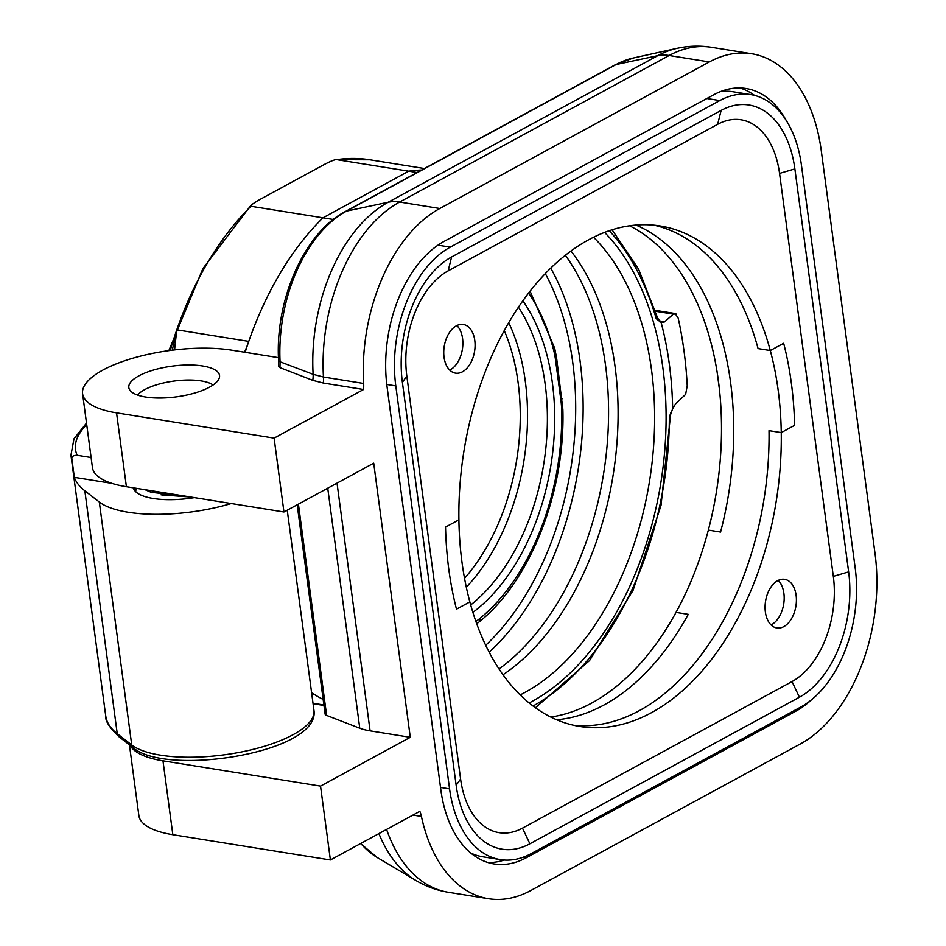 <?xml version="1.0" encoding="UTF-8"?>
<svg xmlns="http://www.w3.org/2000/svg" width="946" height="946" viewBox="0 0 946 946"><rect width="100%" height="100%" fill="white"/><g stroke="black" fill="none" stroke-linecap="round" stroke-linejoin="round"><path stroke-width="1.42" d="M469.855 601.916L456.492 609.177A274.577 171.297 -80.9 0 1 445.542 527.111L458.905 519.839A253.457 158.124 99.1 0 0 469.855 601.916L456.492 609.177A274.577 171.297 99.1 0 1 445.542 527.111L458.905 519.839A253.457 158.124 99.1 0 1 660.213 225.964A253.457 158.124 99.1 0 1 770.292 350.528L783.655 343.268L770.292 350.528L758.065 348.577A253.457 158.124 99.1 0 0 654.076 225.183A253.457 158.124 -80.9 0 1 758.065 348.577L770.292 350.528A253.457 158.124 99.1 0 1 781.242 432.606L769.015 430.643A253.457 158.124 -80.9 0 1 573.855 725.31A253.457 158.124 99.1 0 0 639.39 710.623A253.457 158.124 99.1 0 0 769.015 430.643L781.242 432.606L794.605 425.333L781.242 432.606A253.457 158.124 99.1 0 1 579.933 726.481A253.457 158.124 99.1 0 1 469.855 601.916M504.23 860.044A114.407 71.376 -80.9 0 1 488.03 862.539M739.89 87.954A114.407 71.376 -80.9 0 1 754.494 95.38M278.455 357.647L231.829 350.174A92.401 31.313 -7.6 0 0 132.818 358.215A92.401 31.313 -7.6 0 0 82.598 393.737A92.401 31.313 -7.6 0 0 116.547 412.846L274.104 438.116L283.954 511.987L373.705 463.185L410.28 737.301L370.087 730.844A52.799 17.891 172.4 0 1 359.764 728.219L326.618 715.424A8.798 2.98 172.4 0 1 325.105 714.041L297.174 504.797M274.104 438.116L363.548 389.492A26.405 16.472 99.1 0 0 363.654 383.461A149.61 93.335 -80.9 0 1 439.807 208.498L709.334 61.951A149.61 93.335 -80.9 0 1 751.644 53.745A149.61 93.335 -80.9 0 1 821.27 150.733L875.038 553.694A149.61 93.335 -80.9 0 1 800.34 743.946L530.812 890.493A149.61 93.335 -80.9 0 1 488.503 898.7A149.61 93.335 -80.9 0 1 421.419 816.422A26.405 16.472 99.1 0 0 419.835 811.325L330.39 859.961L320.528 786.091L410.28 737.301M786.055 120.189A114.407 71.376 99.1 0 0 746.075 88.51A114.407 71.376 99.1 0 0 713.722 94.777L444.194 241.325A114.407 71.376 99.1 0 0 387.068 386.819L440.836 789.78A114.407 71.376 99.1 0 0 494.072 863.946A114.407 71.376 99.1 0 0 526.425 857.667L795.953 711.12A114.407 71.376 99.1 0 0 811.491 699.803M719.528 390.095L717.033 371.388M604.068 704.959A253.457 158.124 -80.9 0 1 556.638 719.752A253.457 158.124 99.1 0 0 688.262 614.356A253.457 158.124 -80.9 0 1 604.068 704.959M635.984 225.077A253.457 158.124 -80.9 0 1 720.58 532.054A253.457 158.124 99.1 0 0 635.984 225.077M629.587 225.798A253.457 158.124 -80.9 0 1 708.353 530.091A253.457 158.124 -80.9 0 1 676.035 612.393L688.262 614.356L676.035 612.393A253.457 158.124 -80.9 0 1 550.797 717.056M708.353 530.091L720.58 532.054L708.353 530.091M783.655 343.268A274.577 171.297 -80.9 0 1 794.605 425.333A274.577 171.297 99.1 0 0 783.655 343.268M82.598 393.737L92.448 467.596A92.401 31.313 -7.6 0 0 126.409 486.717L116.547 412.846M283.954 511.987L126.409 486.717M709.334 61.951L669.141 55.507A52.799 37.19 -118.5 0 0 663.288 55.081A52.799 37.19 -118.5 0 0 657.707 55.696A147.387 91.951 -80.9 0 1 676.969 48.364C688.404 45.834 699.898 45.479 711.451 47.3A149.61 93.335 99.1 0 0 669.141 55.507L399.614 202.054A149.61 93.335 99.1 0 0 339.082 278.798A149.61 93.335 99.1 0 0 323.449 377.016A26.405 16.472 -80.9 0 1 323.343 383.047L363.548 389.492M323.343 383.047L312.759 380.339L279.969 367.627L278.491 366.019L278.585 360.639A8.798 2.211 -2.8 0 0 280.075 361.786L279.969 367.627M209.504 387.174A45.763 15.514 172.4 0 1 160.016 398.03A45.763 15.514 172.4 0 1 128.822 387.564A45.763 15.514 172.4 0 1 138.873 375.846A45.763 15.514 172.4 0 1 188.349 364.99A45.763 15.514 172.4 0 1 219.543 375.456A45.763 15.514 172.4 0 1 209.504 387.174M129.436 744.845L138.873 815.57A92.401 31.313 -7.6 0 0 172.834 834.691L330.39 859.961M320.528 786.091L162.984 760.821A92.401 31.313 -7.6 0 1 130.252 745.472M313.067 703.729L323.958 705.48M363.654 383.461L323.449 377.016L313.138 374.32L280.075 361.786A130.371 81.332 99.1 0 1 293.792 277.97A130.371 81.332 99.1 0 1 346.543 211.1L388.179 202.255L657.707 55.696L616.059 64.553L346.543 211.1A8.798 6.196 61.5 0 0 345.337 211.537C304.234 232.799 274.908 300.024 278.585 360.651M137.856 394.742L137.56 395.073A40.477 13.717 172.4 0 1 137.856 394.742A40.477 13.717 172.4 0 1 201.191 380.907A40.477 13.717 172.4 0 1 212.72 384.75A40.477 13.717 172.4 0 1 213.075 384.998M158.124 491.802L155.96 492.842M750.663 94.588A109.121 68.077 99.1 0 0 719.811 100.572L450.284 247.119A109.121 68.077 99.1 0 0 395.795 385.897L449.563 788.858A109.121 68.077 99.1 0 0 500.339 859.595A109.121 68.077 99.1 0 0 531.203 853.611L800.73 707.064A109.121 68.077 99.1 0 0 855.219 568.286L801.451 165.325A109.121 68.077 99.1 0 0 750.663 94.588L733.008 91.762A109.121 68.077 99.1 0 0 720.521 91.596M470.765 853.02A109.121 68.077 99.1 0 0 482.685 856.769L500.339 859.595M778.191 580.395A24.643 15.373 -80.9 0 1 783.749 603.702A24.643 15.373 -80.9 0 1 771.569 624.667A24.643 15.373 -80.9 0 1 771.049 624.939M456.871 325.554A24.643 15.373 -80.9 0 1 462.44 348.861A24.643 15.373 -80.9 0 1 450.261 369.815A24.643 15.373 -80.9 0 1 449.728 370.087M402.381 382.314L456.149 785.275A98.561 61.49 99.1 0 0 529.89 843.773L799.417 697.214A98.561 61.49 99.1 0 0 848.633 571.869L794.865 168.908A98.561 61.49 99.1 0 0 721.124 110.422L451.597 256.969A98.561 61.49 99.1 0 0 402.381 382.314L406.827 376.07L460.596 779.031A82.728 51.616 99.1 0 0 522.488 828.128L792.015 681.569A82.728 51.616 99.1 0 0 833.32 576.374L779.551 173.414A82.728 51.616 99.1 0 0 717.659 124.328L448.132 270.875A82.728 51.616 99.1 0 0 406.827 376.07M777.671 580.667A24.643 15.373 99.1 0 0 765.066 606.682A24.643 15.373 99.1 0 0 776.832 627.978A24.643 15.373 99.1 0 0 783.796 626.63A24.643 15.373 99.1 0 0 796.402 600.604A24.643 15.373 99.1 0 0 784.636 579.319A24.643 15.373 99.1 0 0 777.671 580.667M456.35 325.826A24.643 15.373 99.1 0 0 443.745 351.841A24.643 15.373 99.1 0 0 455.511 373.138A24.643 15.373 99.1 0 0 462.476 371.778A24.643 15.373 99.1 0 0 475.081 345.763A24.643 15.373 99.1 0 0 463.315 324.466A24.643 15.373 99.1 0 0 456.35 325.826M323.154 699.461A272.815 170.209 -80.9 0 1 311.601 692.732A272.815 170.209 -80.9 0 0 323.154 699.461M244.541 352.208A105.609 65.889 99.1 0 0 248.763 341.376A272.815 170.209 -80.9 0 1 322.964 217.817L408.707 171.191L322.964 217.817L250.974 206.275A272.815 170.209 99.1 0 0 176.784 329.823L172.29 350.174M417.068 172.539L408.707 171.191A272.815 170.209 -80.9 0 1 421.644 170.044A272.815 170.209 -80.9 0 0 408.707 171.191L336.729 159.649C335.109 159.389 330.946 161.021 324.242 164.521L258.033 200.517L251.234 204.939L250.974 206.275M335.842 159.685L336.729 159.649A272.815 170.209 99.1 0 1 369.91 159.791L335.842 159.685M174.561 349.902L176.784 329.823L248.763 341.376M231.285 503.532A95.049 32.211 172.4 0 1 99.318 502.03L84.833 490.773A176.015 59.657 172.4 0 1 74.332 477.328L71.92 459.271C71.423 456.67 73.173 455.345 77.182 455.298L91.112 457.533M194.462 497.631A54.561 18.494 172.4 0 1 133.362 487.829M111.9 483.359L74.332 477.328M333.323 219.484L322.964 217.817A272.815 170.209 -80.9 0 0 245.144 352.302M535.412 707.785L589.583 660.533L633.028 590.446L661.041 505.341L670.56 414.75L669.354 417.127A267.541 166.91 -80.9 0 1 533.024 706.023M670.56 414.738L672.653 408.696A272.815 170.209 99.1 0 0 661.159 322.586L656.217 318.648C658.262 318.353 658.156 318.01 655.909 317.596M671.021 412.231L669.354 417.127M659.693 321.806L660.604 322.018L657.683 318.175M672.653 408.696L675.527 403.977L685.625 394.364L687.222 385.72A308.018 192.168 99.1 0 0 678.199 318.14L675.113 313.504M676.154 314.013L673.363 314.107L664.565 321.9L661.159 322.586M660.296 321.853A8.798 5.487 -80.9 0 0 662.188 321.333L664.565 321.9M523.351 857.171L526.425 857.667M795.953 711.12L793.883 710.789M337.024 483.122L370.087 730.844M327.73 488.183L359.764 728.219M298.416 504.123L326.618 715.424M614.865 64.99L633.099 58.061A130.371 81.332 99.1 0 0 616.059 64.553A8.798 6.196 -118.5 0 0 614.865 64.99L345.337 211.537M360.769 843.442A130.371 81.332 99.1 0 0 370.501 852.866A130.371 81.332 99.1 0 0 377.253 857.525L360.556 843.56M172.834 834.691L162.984 760.821M412.953 815.062L421.419 816.422M386.583 829.394A149.61 93.335 99.1 0 0 419.173 879.071A149.61 93.335 99.1 0 0 448.298 892.255L488.503 898.7M377.253 857.525L415.885 880.454A147.387 91.951 -80.9 0 1 408.246 875.18A147.387 91.951 -80.9 0 1 378.897 833.58M312.759 380.339A26.393 21.131 111.2 0 0 313.126 374.32A147.387 91.951 -80.9 0 1 328.546 277.852A147.387 91.951 -80.9 0 1 388.179 202.255A52.799 37.19 61.5 0 1 393.761 201.628A52.799 37.19 61.5 0 1 399.614 202.054L439.807 208.498M440.517 787.415L449.563 788.858M395.795 385.897L386.772 384.454M437.974 245.156L450.284 247.119M706.875 98.502L719.811 100.572M460.596 779.031L456.149 785.275M448.132 270.875L451.597 256.969M717.659 124.328L721.124 110.422M779.551 173.414L794.865 168.908M833.32 576.374L848.633 571.869M792.015 681.569L799.417 697.214M522.488 828.128L529.89 843.773M170.233 350.446A272.815 170.209 -80.9 0 1 176.784 329.823M77.182 455.298A170.729 57.86 172.4 0 1 86.713 424.612M84.833 490.773L117.245 733.706A5.274 4.706 127.8 0 0 118.912 736.638C109.523 727.758 105.148 720.923 105.786 716.157A175.944 59.622 -7.6 0 0 117.269 733.694L131.731 744.951A95.038 32.211 -7.6 0 0 140.741 749.953A95.038 32.211 -7.6 0 0 262.657 746.772A95.038 32.211 -7.6 0 0 313.954 710.351C320.611 752.626 166.886 776.69 133.386 747.896A5.274 4.706 127.8 0 0 133.552 748.026M99.318 502.03L131.731 744.951A5.274 4.706 127.8 0 0 133.374 747.896L118.889 736.65M71.92 459.271A176.015 59.657 172.4 0 1 70.938 455.192L105.763 716.181M656.217 318.648A267.541 166.91 99.1 0 0 609.271 230.729M604.624 232.409A262.409 163.717 -80.9 0 1 662.874 367.84A262.409 163.717 -80.9 0 1 529.145 702.984M662.188 321.333L659.125 320.836M655.637 311.269L673.363 314.107M593.556 237.257A253.682 158.266 -80.9 0 1 651.522 369.851A253.682 158.266 -80.9 0 1 520.158 694.908M503 674.77A248.065 154.766 -80.9 0 0 615.054 366.469A248.065 154.766 99.1 0 0 570.97 251.021M565.389 255.266A247.296 154.281 99.1 0 1 605.535 365.274A247.296 154.281 -80.9 0 1 499.027 668.999M489.153 652.184A247.296 154.281 -80.9 0 0 580.099 361.195A247.296 154.281 99.1 0 0 550.749 268.144M545.31 273.619A242.01 150.993 -80.9 0 1 572.732 362.342A242.01 150.993 -80.9 0 1 485.7 645.278M475.873 621.404A64.907 40.501 99.1 0 0 479.788 618.542A198.672 123.95 99.1 0 0 561.652 410.056A64.907 40.501 99.1 0 0 560.872 399.981L555.491 359.646A64.907 40.501 99.1 0 0 553.658 350.15A198.672 123.95 99.1 0 0 528.625 293.083M522.878 300.828A187.615 117.056 -80.9 0 1 472.905 612.417M470.694 604.979A182.341 113.757 99.1 0 0 518.467 307.214M508.747 322.692A181.466 113.213 -80.9 0 1 466.319 587.241M464.545 578.325A176.193 109.925 99.1 0 0 504.277 330.603M479.788 618.542A5.286 3.382 50.8 0 1 479.054 621.983C530.339 581.364 565.436 491.743 562.858 409.287L556.65 358.286L554.687 348.175L530.091 291.191M561.652 410.056A5.286 1.171 -1.3 0 0 562.858 409.287M560.872 399.981A5.286 1.786 -7.6 0 0 562.03 398.633M555.491 359.646A5.286 1.786 -7.6 0 0 556.65 358.286M553.658 350.15A5.286 2.365 -14.5 0 0 554.687 348.175M415.885 880.454C425.948 886.437 436.756 890.363 448.298 892.255M711.451 47.3L751.644 53.745M633.099 58.061L676.969 48.364M162.357 492.476L162.736 495.278M145.128 489.721L151.124 492.298L185.889 496.248M191.104 497.088L161.056 494.817M136.011 488.254L135.716 491.707M424.423 168.542L369.91 159.791M168.826 350.635L202.905 268.569L251.234 204.939M323.899 705.018L313.008 703.268M86.512 423.063L73.989 438.802L70.938 455.192M287.241 510.19L313.954 710.351M657.695 318.187L638.633 269.22L612.086 229.807M675.148 313.516L655.353 310.335M476.713 623.781L479.054 621.983"/></g></svg>
